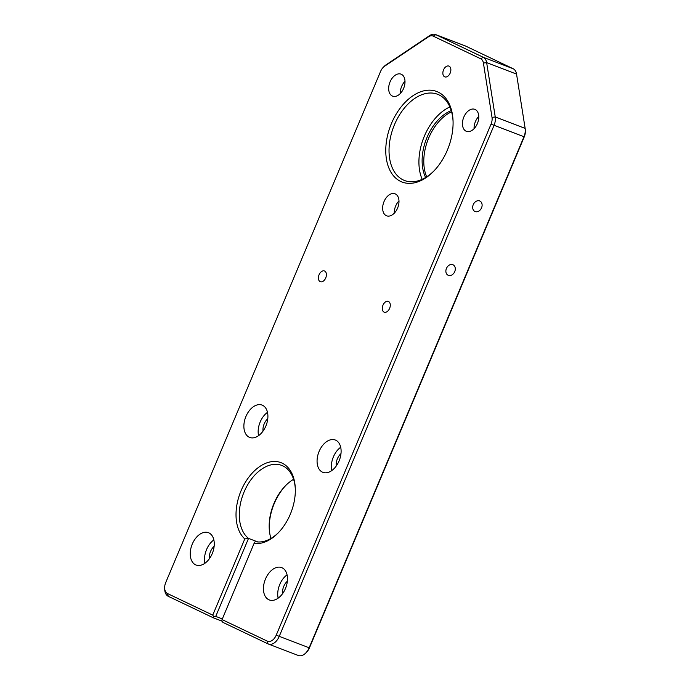 <?xml version="1.0" encoding="UTF-8"?>
<svg xmlns="http://www.w3.org/2000/svg" width="690" height="690" viewBox="0 0 690 690"><rect width="100%" height="100%" fill="white"/><g stroke="black" fill="none" stroke-linecap="round" stroke-linejoin="round"><path stroke-width="1.03" d="M426.687 176.83A41.555 26.496 110.9 0 1 428.68 138.06A41.555 26.496 110.9 0 1 451.579 111.797M425.627 177.485A41.555 26.496 110.9 0 1 427.015 137.422A41.555 26.496 110.9 0 1 451.234 110.598M285.444 588.527A17.31 11.04 -69.1 0 0 281.649 567.594A17.31 11.04 -69.1 0 0 265.478 579.005A17.31 11.04 -69.1 0 0 269.272 599.929A17.31 11.04 -69.1 0 0 285.444 588.527M287.066 574.839A17.31 11.04 -69.1 0 0 279.761 584.473A17.31 11.04 -69.1 0 0 278.139 598.161M287.351 581.213A10.384 6.624 -69.1 0 0 283.754 586.379A10.384 6.624 -69.1 0 0 282.607 593.607M212.235 553.613A17.31 11.04 -69.1 0 0 208.44 532.689A17.31 11.04 -69.1 0 0 192.268 544.1A17.31 11.04 -69.1 0 0 196.064 565.024A17.31 11.04 -69.1 0 0 212.235 553.613M213.857 539.934A17.31 11.04 -69.1 0 0 206.552 549.568A17.31 11.04 -69.1 0 0 204.93 563.247M214.15 546.308A10.384 6.624 -69.1 0 0 210.545 551.465A10.384 6.624 -69.1 0 0 209.406 558.693M285.919 485.303A42.702 27.229 -69.1 0 0 274.266 503.493A42.702 27.229 -69.1 0 0 269.247 528.842M270.963 538.433A40.4 25.754 110.9 0 1 269.212 528.152A40.4 25.754 110.9 0 1 273.939 503.493A40.4 25.754 110.9 0 1 285.427 485.795A40.4 25.754 110.9 0 1 293.595 479.317M265.866 426.032A17.31 11.04 -69.1 0 0 262.079 405.099A17.31 11.04 -69.1 0 0 245.907 416.51A17.31 11.04 -69.1 0 0 249.694 437.434A17.31 11.04 -69.1 0 0 265.866 426.032M267.496 412.344A17.31 11.04 -69.1 0 0 260.19 421.978A17.31 11.04 -69.1 0 0 258.569 435.666M267.78 418.718A10.384 6.624 -69.1 0 0 264.184 423.884A10.384 6.624 -69.1 0 0 263.037 431.112M339.075 460.937A17.31 11.04 -69.1 0 0 335.28 440.004A17.31 11.04 -69.1 0 0 319.108 451.415A17.31 11.04 -69.1 0 0 322.903 472.348A17.31 11.04 -69.1 0 0 339.075 460.937M340.696 447.249A17.31 11.04 -69.1 0 0 333.391 456.884A17.31 11.04 -69.1 0 0 331.769 470.571M340.989 453.632A10.384 6.624 -69.1 0 0 337.384 458.79A10.384 6.624 -69.1 0 0 336.246 466.017M475.168 211.563A5.77 4.442 115.5 0 0 481.482 208.001A5.77 4.442 115.5 0 0 479.886 201.04A5.77 4.442 115.5 0 0 479.636 200.928A5.77 4.442 115.5 0 0 473.314 204.499A5.77 4.442 115.5 0 0 474.918 211.459A5.77 4.442 115.5 0 0 475.168 211.563M448.345 275.353A5.77 4.442 115.5 0 0 454.667 271.791A5.77 4.442 115.5 0 0 453.071 264.831A5.77 4.442 115.5 0 0 452.821 264.727A5.77 4.442 115.5 0 0 446.499 268.289A5.77 4.442 115.5 0 0 448.103 275.25A5.77 4.442 115.5 0 0 448.345 275.353M241.052 490.771A42.702 27.229 110.9 0 1 273.533 461.481A42.702 27.229 110.9 0 1 295.286 488.184A42.702 27.229 110.9 0 1 290.3 514.257A42.702 27.229 110.9 0 1 278.148 532.956A42.702 27.229 110.9 0 1 254.093 543.366L222.059 619.568L267.315 641.148A9.237 5.891 -69.1 0 0 276.216 635.18L491.039 124.131A9.237 5.891 -69.1 0 0 492.013 117.369L483.414 63.057A9.237 5.891 -69.1 0 0 480.697 58.771L433.234 36.139A9.237 5.891 -69.1 0 0 428.421 36.837L384.658 66.18A9.237 5.891 -69.1 0 0 383.192 67.404A9.237 5.891 -69.1 0 0 380.57 71.45L165.747 582.498A9.237 5.891 -69.1 0 0 164.66 588.139A9.237 5.891 -69.1 0 0 167.489 593.547L212.744 615.126L244.778 538.925A42.702 27.229 110.9 0 1 241.052 490.771M295.311 488.9A40.4 25.754 -69.1 0 0 281.779 465.422A40.4 25.754 -69.1 0 0 244.044 492.048A40.4 25.754 -69.1 0 0 248.521 538.398L244.778 538.925M391.471 123.432A48.481 30.912 110.9 0 1 428.343 90.192A48.481 30.912 110.9 0 1 453.037 120.5A48.481 30.912 110.9 0 1 447.37 150.092A48.481 30.912 110.9 0 1 433.579 171.327A48.481 30.912 110.9 0 1 393.818 176.183A48.481 30.912 110.9 0 1 391.471 123.432M453.063 121.216A46.17 29.437 -69.1 0 0 437.589 94.28A46.17 29.437 -69.1 0 0 394.464 124.709A46.17 29.437 -69.1 0 0 404.573 180.521A46.17 29.437 -69.1 0 0 434.079 170.81M389.617 308.387A5.77 3.683 -69.1 0 0 388.349 301.418A5.77 3.683 -69.1 0 0 382.959 305.213A5.77 3.683 -69.1 0 0 384.227 312.19A5.77 3.683 -69.1 0 0 389.617 308.387M325.732 277.923A5.77 3.683 -69.1 0 0 324.464 270.946A5.77 3.683 -69.1 0 0 319.073 274.749A5.77 3.683 -69.1 0 0 320.341 281.727A5.77 3.683 -69.1 0 0 325.732 277.923M450.191 73.071A5.77 3.683 -69.1 0 0 448.923 66.093A5.77 3.683 -69.1 0 0 443.532 69.897A5.77 3.683 -69.1 0 0 444.8 76.875A5.77 3.683 -69.1 0 0 450.191 73.071M474.065 128.702A11.773 7.504 110.9 0 1 475.445 121.543A11.773 7.504 110.9 0 1 478.774 116.412M463.818 117.093A11.773 7.504 110.9 0 1 474.815 109.339A11.773 7.504 110.9 0 1 477.394 123.57A11.773 7.504 110.9 0 1 466.397 131.324A11.773 7.504 110.9 0 1 463.818 117.093M400.295 93.521A11.773 7.504 110.9 0 1 401.675 86.371A11.773 7.504 110.9 0 1 405.004 81.23M390.048 81.912A11.773 7.504 110.9 0 1 401.045 74.158A11.773 7.504 110.9 0 1 403.624 88.389A11.773 7.504 110.9 0 1 392.627 96.152A11.773 7.504 110.9 0 1 390.048 81.912M394.275 213.184A11.773 7.504 110.9 0 1 395.655 206.025A11.773 7.504 110.9 0 1 398.984 200.893M384.028 201.575A11.773 7.504 110.9 0 1 395.025 193.812A11.773 7.504 110.9 0 1 397.604 208.052A11.773 7.504 110.9 0 1 386.607 215.806A11.773 7.504 110.9 0 1 384.028 201.575M257.801 541.943L248.521 538.398L215.737 616.394L222.335 618.921M449.88 106.933A46.17 29.437 -69.1 0 0 424.359 136.154A46.17 29.437 -69.1 0 0 422.177 179.314M383.192 67.404L384.183 66.395A11.54 7.357 110.9 0 1 386.012 64.86L429.775 35.518A11.54 7.357 110.9 0 1 435.442 34.5A11.54 7.357 110.9 0 1 435.787 34.647L483.25 57.279A11.54 7.357 110.9 0 1 486.648 62.635L495.248 116.955A11.54 7.357 110.9 0 1 494.031 125.399L279.209 636.447A11.54 7.357 110.9 0 1 268.427 644.055A11.54 7.357 110.9 0 1 268.082 643.908L222.827 622.328L221.783 620.629L222.059 619.568M525.28 129.798L525.34 131.212A9.237 5.891 110.9 0 1 524.253 136.844L309.43 647.893A9.237 5.891 110.9 0 1 306.809 651.938L305.817 652.947A11.54 7.357 -69.1 0 0 309.103 647.893L523.926 136.844A11.54 7.357 -69.1 0 0 525.28 129.798A11.54 7.357 -69.1 0 0 525.142 128.4L516.543 74.08A11.54 7.357 -69.1 0 0 513.144 68.724L465.681 46.092A11.54 7.357 -69.1 0 0 465.345 45.945L435.442 34.5M222.12 621.181L213.512 617.886L168.257 596.307A11.54 7.357 110.9 0 1 164.72 589.545L164.66 588.139M254.093 543.366L255.179 541.572A40.4 25.754 -69.1 0 0 278.648 532.439M297.977 655.353A11.54 7.357 -69.1 0 0 298.322 655.5A11.54 7.357 -69.1 0 0 305.817 652.947M212.744 615.126L213.797 616.826L215.737 616.394M213.797 616.826L213.512 617.886M524.253 136.844L491.039 124.131M276.216 635.18L309.43 647.893M516.543 74.08L486.648 62.635L483.414 63.057M492.013 117.369L495.248 116.955L525.142 128.4M465.681 46.092L435.787 34.647L433.234 36.139M480.697 58.771L483.25 57.279L513.144 68.724M267.315 641.148L268.082 643.908M428.421 36.837L429.775 35.518M384.658 66.18L386.012 64.86M167.489 593.547L168.257 596.307M298.322 655.5L268.427 644.055"/></g></svg>
